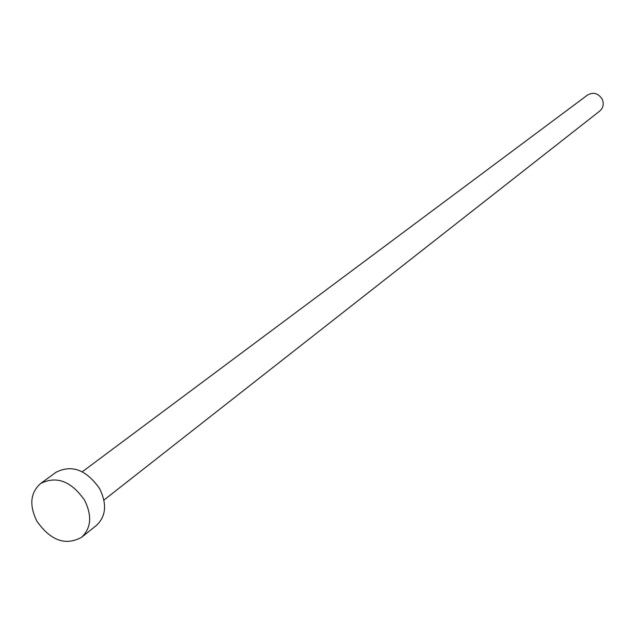 <?xml version="1.0" encoding="UTF-8"?>
<svg xmlns="http://www.w3.org/2000/svg" width="635" height="635" viewBox="0 0 635 635"><rect width="100%" height="100%" fill="white"/><g stroke="black" fill="none" stroke-linecap="round" stroke-linejoin="round"><path stroke-width="0.95" d="M82.28 471.781L587.565 95.02C593.257 91.877 598.083 93.162 602.043 98.893C604.155 103.672 603.409 107.712 599.797 111.014L103.926 500.078M40.545 483.568L55.999 472.289C71.787 464.304 86.304 469.733 99.568 488.569C107.101 503.904 106.093 516.152 96.56 525.312L81.629 537.274C65.58 546.013 50.697 540.695 36.973 521.319C29.083 505.389 30.274 492.808 40.545 483.568C56.452 475.544 71.12 481.068 84.55 500.15C92.202 515.676 91.226 528.05 81.629 537.274"/></g></svg>
